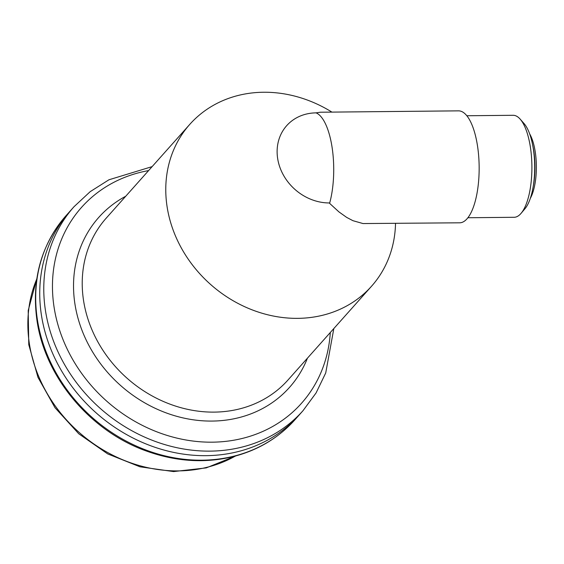 <?xml version="1.0" encoding="UTF-8"?>
<svg xmlns="http://www.w3.org/2000/svg" width="564" height="564" viewBox="0 0 564 564"><rect width="100%" height="100%" fill="white"/><g stroke="black" fill="none" stroke-linecap="round" stroke-linejoin="round"><path stroke-width="0.85" d="M64.493 217.443A153.33 133.189 41.7 0 0 37.316 319.153A153.33 133.189 41.7 0 0 142.805 448.803A153.33 133.189 41.7 0 0 293.414 421.435C276.579 439.377 255.746 451.285 230.909 457.164C203.174 463.375 175.002 461.331 146.393 451.031C90.155 431.143 44.852 377.069 36.935 320.148C31.514 280.519 40.7 246.285 64.493 217.443A153.33 133.189 41.7 0 1 65.988 215.73L70.028 211.204A153.33 133.189 41.7 0 0 41.348 314.62A153.33 133.189 41.7 0 0 148.029 444.749A153.33 133.189 41.7 0 0 298.976 415.224A153.33 133.189 -138.3 0 1 148.029 444.749A153.33 133.189 -138.3 0 1 41.348 314.62A153.33 133.189 -138.3 0 1 70.028 211.204L74.06 206.671A153.33 133.189 41.7 0 0 99.927 408.117A153.33 133.189 41.7 0 0 303.009 410.691L316.073 392.953L325.717 372.966L333.839 328.544M329.595 203.336L329.7 202.948A55.977 20.05 -90.6 0 0 332.118 147.556A55.977 20.05 -90.6 0 0 316.08 112.87L320.324 112.222L458.539 110.854A55.977 20.05 -90.6 0 1 477.539 146.125A55.977 20.05 -90.6 0 1 459.639 222.808L363.004 223.555L352.951 220.693L346.663 217.394L338.901 211.867L329.595 203.336A55.977 20.05 -90.6 0 0 329.7 202.948A48.476 42.11 41.7 0 1 277.629 158.357A48.476 42.11 41.7 0 1 316.08 112.87A55.977 20.05 -90.6 0 0 315.903 112.807M530.287 198.415A38.119 13.656 -90.6 0 0 535.278 152.104A38.119 13.656 -90.6 0 0 529.652 133.844M533.163 186.649A40.552 14.523 -90.6 0 0 533.805 151.222A40.552 14.523 -90.6 0 0 532.754 145.547M467.859 217.746L514.128 217.288A51 18.267 -90.6 0 0 521.094 213.319L524.929 208.786A46.135 16.525 -90.6 0 0 533.375 149.178A46.135 16.525 -90.6 0 0 524.083 123.579L520.163 119.124A51 18.267 -90.6 0 0 513.12 115.296L466.851 115.747M521.094 213.319A51 18.267 -90.6 0 0 530.435 147.423A51 18.267 -90.6 0 0 520.163 119.124M331.907 112.102A121.69 105.708 41.7 0 0 213.072 105.517A121.69 105.708 41.7 0 0 167.05 206.424A121.69 105.708 41.7 0 0 287.993 318.04A121.69 105.708 41.7 0 0 395.526 223.436M189.807 124.341A121.69 105.708 41.7 0 0 210.337 284.221A121.69 105.708 41.7 0 0 371.514 286.258M293.414 421.435A153.33 133.189 41.7 0 0 294.944 419.75L303.009 410.691M36.773 279.018A138.73 120.506 41.7 0 0 29.314 343.3A138.73 120.506 41.7 0 0 235.421 456.036M148.593 170.589A147.282 127.929 41.7 0 0 54.934 312.132A147.282 127.929 41.7 0 0 200.446 441.795A147.282 127.929 41.7 0 0 330.3 332.506M125.737 196.237A127.746 110.96 41.7 0 0 120.315 385.24A127.746 110.96 41.7 0 0 307.443 358.161M189.638 124.531L106.258 218.099A121.69 105.708 41.7 0 0 126.787 377.979A121.69 105.708 41.7 0 0 287.964 380.023L371.345 286.449M235.886 455.909L206.227 467.894L173.543 471.582L139.985 466.802L107.703 453.914L78.763 433.786L55.004 407.709L37.971 377.358L28.771 344.667L28.2 310.545L36.85 278.546M74.06 206.671L90.191 191.661L108.93 179.789L152.132 166.62"/></g></svg>
